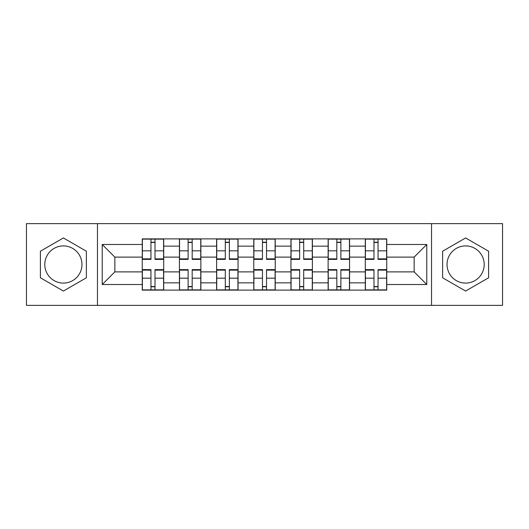 <?xml version="1.0" encoding="UTF-8"?>
<svg xmlns="http://www.w3.org/2000/svg" width="529" height="529" viewBox="0 0 529 529"><rect width="100%" height="100%" fill="white"/><g stroke="black" fill="none" stroke-linecap="round" stroke-linejoin="round"><path stroke-width="0.79" d="M63.387 283.088A18.588 18.588 0 0 1 44.8 264.5A18.588 18.588 0 0 1 63.387 245.912A18.588 18.588 0 0 1 81.969 264.5A18.588 18.588 0 0 1 63.387 283.088M465.613 283.088A18.588 18.588 0 0 1 447.031 264.5A18.588 18.588 0 0 1 465.613 245.912A18.588 18.588 0 0 1 484.2 264.5A18.588 18.588 0 0 1 465.613 283.088M431.538 305.365L502.55 305.365L502.55 223.635L26.45 223.635L26.45 305.365L431.538 305.365L431.538 223.635M179.43 290.117L179.43 246.15L163.706 246.15L163.706 290.117M163.706 246.15L163.706 238.883M179.43 246.15L179.43 238.883M200.875 238.883L200.875 290.117M216.606 290.117L216.606 238.883M238.05 238.883L238.05 290.117M253.775 290.117L253.775 238.883M275.225 238.883L275.225 290.117M290.95 290.117L290.95 238.883M312.394 238.883L312.394 290.117M328.125 290.117L328.125 238.883M349.57 238.883L349.57 290.117M365.294 290.117L365.294 238.883M365.294 271.886L349.57 271.886M328.125 271.886L312.394 271.886M290.95 271.886L275.225 271.886M253.775 271.886L238.05 271.886M216.606 271.886L200.875 271.886M179.43 271.886L163.706 271.886M365.294 257.114L349.57 257.114M328.125 257.114L312.394 257.114M290.95 257.114L275.225 257.114M253.775 257.114L238.05 257.114M216.606 257.114L200.875 257.114M179.43 257.114L163.706 257.114M114.853 271.886L142.261 271.886L142.261 257.114L114.853 257.114L114.853 271.886L102.223 284.516L102.223 244.484L142.261 244.484L142.261 257.114M386.739 257.114L386.739 271.886L414.147 271.886L414.147 257.114L386.739 257.114L386.739 238.883L142.261 238.883L142.261 244.484M386.739 244.484L426.777 244.484L426.777 284.516L386.739 284.516L386.739 271.886M142.261 271.886L142.261 290.117L386.739 290.117L386.739 284.516M142.261 284.516L102.223 284.516M97.462 305.365L97.462 223.635M86.379 251.222L63.387 237.951L40.389 251.222L40.389 277.778L63.387 291.049L86.379 277.778L86.379 251.222M488.611 251.222L465.613 237.951L442.621 251.222L442.621 277.778L465.613 291.049L488.611 277.778L488.611 251.222M155.004 286.539L150.957 286.539M150.957 242.461L155.004 242.461M192.179 286.539L188.126 286.539M188.126 242.461L192.179 242.461M229.355 286.539L225.301 286.539M225.301 242.461L229.355 242.461M266.523 286.539L262.477 286.539M262.477 242.461L266.523 242.461M303.699 286.539L299.645 286.539M299.645 242.461L303.699 242.461M340.874 286.539L336.821 286.539M336.821 242.461L340.874 242.461M378.043 286.539L373.996 286.539M373.996 242.461L378.043 242.461M102.223 244.484L114.853 257.114M414.147 271.886L426.777 284.516M414.147 257.114L426.777 244.484M155.004 259.375L155.004 239.121L163.587 239.121L163.587 259.375L155.004 259.375M150.957 242.222L155.004 242.222M147.141 239.121L142.38 239.121L142.38 259.375L150.957 259.375L150.957 239.121L147.498 239.121M142.38 239.121L155.004 239.121M150.957 269.625L150.957 289.879L142.38 289.879L142.38 269.625L150.957 269.625M155.004 286.778L150.957 286.778M158.819 289.879L163.587 289.879L163.587 269.625L155.004 269.625L155.004 289.879L158.462 289.879M163.587 289.879L150.957 289.879M192.179 259.375L192.179 239.121L200.756 239.121L200.756 259.375L192.179 259.375M188.126 242.222L192.179 242.222M184.317 239.121L179.549 239.121L179.549 259.375L188.126 259.375L188.126 239.121L184.674 239.121M179.549 239.121L192.179 239.121M229.355 259.375L229.355 239.121L237.931 239.121L237.931 259.375L229.355 259.375M225.301 242.222L229.355 242.222M221.486 239.121L216.725 239.121L216.725 259.375L225.301 259.375L225.301 239.121L221.849 239.121M216.725 239.121L229.355 239.121M188.126 269.625L188.126 289.879L179.549 289.879L179.549 269.625L188.126 269.625M192.179 286.778L188.126 286.778M195.994 289.879L200.756 289.879L200.756 269.625L192.179 269.625L192.179 289.879L195.637 289.879M200.756 289.879L188.126 289.879M225.301 269.625L225.301 289.879L216.725 289.879L216.725 269.625L225.301 269.625M229.355 286.778L225.301 286.778M233.163 289.879L237.931 289.879L237.931 269.625L229.355 269.625L229.355 289.879L232.806 289.879M237.931 289.879L225.301 289.879M266.523 259.375L266.523 239.121L275.106 239.121L275.106 259.375L266.523 259.375M262.477 242.222L266.523 242.222M258.661 239.121L253.894 239.121L253.894 259.375L262.477 259.375L262.477 239.121L259.018 239.121M253.894 239.121L266.523 239.121M303.699 259.375L303.699 239.121L312.275 239.121L312.275 259.375L303.699 259.375M299.645 242.222L303.699 242.222M295.837 239.121L291.069 239.121L291.069 259.375L299.645 259.375L299.645 239.121L296.194 239.121M291.069 239.121L303.699 239.121M340.874 259.375L340.874 239.121L349.451 239.121L349.451 259.375L340.874 259.375M336.821 242.222L340.874 242.222M333.006 239.121L328.244 239.121L328.244 259.375L336.821 259.375L336.821 239.121L333.363 239.121M328.244 239.121L340.874 239.121M262.477 269.625L262.477 289.879L253.894 289.879L253.894 269.625L262.477 269.625M266.523 286.778L262.477 286.778M270.339 289.879L275.106 289.879L275.106 269.625L266.523 269.625L266.523 289.879L269.982 289.879M275.106 289.879L262.477 289.879M299.645 269.625L299.645 289.879L291.069 289.879L291.069 269.625L299.645 269.625M303.699 286.778L299.645 286.778M307.514 289.879L312.275 289.879L312.275 269.625L303.699 269.625L303.699 289.879L307.151 289.879M312.275 289.879L299.645 289.879M336.821 269.625L336.821 289.879L328.244 289.879L328.244 269.625L336.821 269.625M340.874 286.778L336.821 286.778M344.683 289.879L349.451 289.879L349.451 269.625L340.874 269.625L340.874 289.879L344.326 289.879M349.451 289.879L336.821 289.879M378.043 258.873L386.62 258.873L386.62 259.375L378.043 259.375L378.043 239.121L386.62 239.121L381.859 239.121M386.62 258.873L386.62 239.121M373.996 242.222L378.043 242.222M370.181 239.121L365.413 239.121L365.413 259.375L373.996 259.375L373.996 239.121L370.538 239.121M365.413 239.121L378.043 239.121M373.996 269.625L373.996 289.879L365.413 289.879L365.413 269.625L373.996 269.625M378.043 286.778L373.996 286.778M381.859 289.879L386.62 289.879L386.62 269.625L378.043 269.625L378.043 289.879L381.502 289.879M386.62 289.879L373.996 289.879M328.125 246.15L312.394 246.15M290.95 246.15L275.225 246.15M253.775 246.15L238.05 246.15M216.606 246.15L200.875 246.15M365.294 246.15L349.57 246.15M328.125 282.85L312.394 282.85M290.95 282.85L275.225 282.85M253.775 282.85L238.05 282.85M216.606 282.85L200.875 282.85M179.43 282.85L163.706 282.85M365.294 282.85L349.57 282.85M155.004 258.873L163.587 258.873M155.004 250.825L163.587 250.825M142.38 258.873L150.957 258.873M142.38 250.825L150.957 250.825M150.957 270.127L142.38 270.127M150.957 278.175L142.38 278.175M163.587 270.127L155.004 270.127M163.587 278.175L155.004 278.175M192.179 258.873L200.756 258.873M192.179 250.825L200.756 250.825M179.549 258.873L188.126 258.873M179.549 250.825L188.126 250.825M229.355 258.873L237.931 258.873M229.355 250.825L237.931 250.825M216.725 258.873L225.301 258.873M216.725 250.825L225.301 250.825M188.126 270.127L179.549 270.127M188.126 278.175L179.549 278.175M200.756 270.127L192.179 270.127M200.756 278.175L192.179 278.175M225.301 270.127L216.725 270.127M225.301 278.175L216.725 278.175M237.931 270.127L229.355 270.127M237.931 278.175L229.355 278.175M266.523 258.873L275.106 258.873M266.523 250.825L275.106 250.825M253.894 258.873L262.477 258.873M253.894 250.825L262.477 250.825M303.699 258.873L312.275 258.873M303.699 250.825L312.275 250.825M291.069 258.873L299.645 258.873M291.069 250.825L299.645 250.825M340.874 258.873L349.451 258.873M340.874 250.825L349.451 250.825M328.244 258.873L336.821 258.873M328.244 250.825L336.821 250.825M262.477 270.127L253.894 270.127M262.477 278.175L253.894 278.175M275.106 270.127L266.523 270.127M275.106 278.175L266.523 278.175M299.645 270.127L291.069 270.127M299.645 278.175L291.069 278.175M312.275 270.127L303.699 270.127M312.275 278.175L303.699 278.175M336.821 270.127L328.244 270.127M336.821 278.175L328.244 278.175M349.451 270.127L340.874 270.127M349.451 278.175L340.874 278.175M378.043 250.825L386.62 250.825M365.413 258.873L373.996 258.873M365.413 250.825L373.996 250.825M373.996 270.127L365.413 270.127M373.996 278.175L365.413 278.175M386.62 270.127L378.043 270.127M386.62 278.175L378.043 278.175"/></g></svg>
